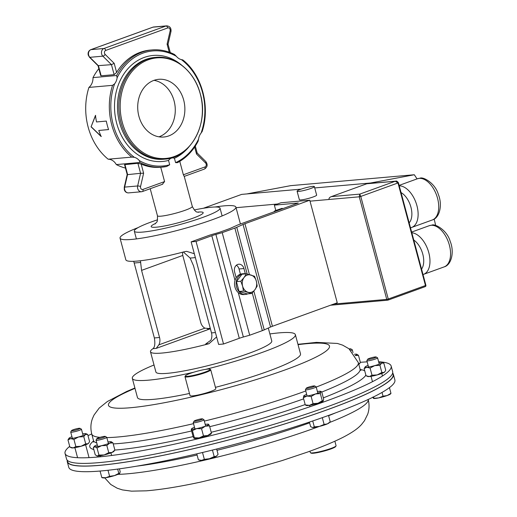 <?xml version="1.0" encoding="UTF-8"?>
<svg xmlns="http://www.w3.org/2000/svg" width="517" height="517" viewBox="0 0 517 517"><rect width="100%" height="100%" fill="white"/><g stroke="black" fill="none" stroke-linecap="round" stroke-linejoin="round"><path stroke-width="0.78" d="M312.636 186.391A8.938 1.099 -15 0 0 302.859 188.576A8.938 1.099 -15 0 0 297.088 191.206A8.938 1.099 -15 0 0 298.813 191.4A8.938 1.099 -15 0 0 308.591 189.209A8.938 1.099 -15 0 0 314.362 186.579A8.938 1.099 -15 0 0 312.636 186.391M297.088 191.206L299.369 199.724A8.938 1.099 -15 0 0 301.094 199.911A8.938 1.099 -15 0 0 310.879 197.727A8.938 1.099 -15 0 0 316.643 195.096L314.362 186.579M236.049 207.685L277.396 204.034M310.019 201.158L328.986 199.484C328.831 198.153 329.646 197.197 331.423 196.615L359.767 194.114L359.27 196.809L328.986 199.484M374.334 183.044L375.678 182.559L370.527 183.012L414.304 174.746A125.269 101.83 -95 0 1 417.025 178.908M203.381 208.261L241.672 194.386L301.14 189.138M314.724 187.936L370.527 183.012M246.822 193.933L290.599 185.661L414.304 174.746M366.992 183.697L330.977 196.751L366.992 183.697L395.776 181.157L395.272 181.247L397.987 182.953L360.769 196.441L388.254 299.02L425.472 285.533L397.987 182.953L398.413 182.721C397.314 181.305 396.436 180.782 395.776 181.157M366.921 183.755L395.272 181.247L359.767 194.114L360.769 196.441L359.27 196.809L386.755 299.388L388.254 299.02A1.112 0.633 -109.9 0 1 387.989 300.125L425.207 286.638A1.112 0.633 -109.9 0 0 425.472 285.533L425.898 285.306L398.413 182.721M375.775 182.921L375.678 182.559M434.151 219.079A125.269 101.83 -95 0 1 435.657 225.47M378.638 361.784A168.8 20.751 165 0 1 391.156 366.055A168.8 20.751 165 0 1 388.874 371.012A168.8 20.751 165 0 1 216.869 434.131A168.8 20.751 165 0 1 65.058 453.435A168.8 20.751 165 0 1 67.339 448.478A168.8 20.751 165 0 1 69.705 446.365M391.156 366.055L392.655 371.645A168.8 20.751 165 0 1 390.367 376.602A168.8 20.751 165 0 1 218.368 439.715A168.8 20.751 165 0 1 66.551 459.025L65.058 453.435M88 435.676A168.8 20.751 165 0 1 91.722 433.918M360.343 362.314A168.8 20.751 165 0 1 367.16 361.861M67.236 460.55A168.8 20.751 -15 0 0 67.281 461.746L68.78 467.336A168.8 20.751 -15 0 0 98.547 471.161A168.8 20.751 -15 0 0 283.736 430.318A168.8 20.751 -15 0 0 394.878 379.956L393.385 374.366A168.8 20.751 -15 0 0 392.823 373.313M67.281 461.746A168.8 20.751 -15 0 0 97.047 465.578A168.8 20.751 -15 0 0 282.237 424.735A168.8 20.751 -15 0 0 393.385 374.366M67.113 460.078L67.54 461.681A168.536 20.719 -15 0 0 97.261 465.5A168.536 20.719 -15 0 0 282.153 424.722A168.536 20.719 -15 0 0 393.127 374.437L392.7 372.841M133.722 261.311L154.363 337.95C155.287 343.721 154.803 347.295 152.922 348.678A59.972 7.374 -15 0 0 150.486 351.767L155.914 372.04A59.972 7.374 -15 0 0 167.489 373.319A59.972 7.374 -15 0 0 233.083 358.643A59.972 7.374 -15 0 0 271.768 340.994L268.297 328.049M150.486 351.767A59.972 7.374 -15 0 0 162.06 353.046A59.972 7.374 -15 0 0 208.965 343.727L216.61 336.922M194.314 253.711L186.592 251.352L184.323 251.753A59.972 7.374 165 0 1 137.412 261.066A59.972 7.374 165 0 1 125.838 259.793L120.047 238.156A59.972 7.374 165 0 1 138.084 227.616M215.001 207.007A59.972 7.374 165 0 1 224.326 205.837A59.972 7.374 165 0 1 235.894 207.117A59.972 7.374 165 0 1 197.21 224.759A59.972 7.374 165 0 1 131.615 239.436A59.972 7.374 165 0 1 120.047 238.156M210.232 328.146A59.972 7.374 -15 0 0 207.853 328.767L207.466 328.864M207.026 343.534L205.682 344.018L210.839 340.251A8.886 7.225 85 0 0 211.505 332.903L193.526 265.796L190.153 258.073L183.373 252.005M210.374 328.67L204.894 328.159A8.886 7.225 -95 0 1 200.758 322.556L182.772 255.45L141.568 270.378L159.553 337.491A8.886 7.225 -95 0 1 158.881 344.833L156.205 348.387L152.922 348.678M182.772 255.45L182.436 252.244M140.424 260.762L141.568 270.378M183.677 100.046A28.965 23.543 85 0 0 158.745 79.308A28.965 23.543 85 0 0 138.905 116.273A28.965 23.543 85 0 0 163.837 137.011A28.965 23.543 85 0 0 183.677 100.046M158.99 136.824A28.965 23.543 85 0 0 174.087 100.893A28.965 23.543 85 0 0 154.001 80.342M194.224 209.967A44.378 5.454 165 0 1 211.466 207.207A44.378 5.454 165 0 1 220.035 208.157A44.378 5.454 165 0 1 191.406 221.211A44.378 5.454 165 0 1 142.866 232.068A44.378 5.454 165 0 1 134.304 231.125A44.378 5.454 165 0 1 157.556 219.79M95.639 115.362L91.076 126.82L101.164 136.54A58.815 47.81 85 0 1 98.792 130.458L108.583 129.593A58.815 47.81 85 0 1 107.316 125.385A58.815 47.81 85 0 1 106.302 121.088L96.511 121.954A58.815 47.81 85 0 1 95.49 115.375L91.076 126.82M93.008 77.615L116.635 75.527L117.126 77.789A11.729 9.532 -95 0 1 114.612 83.832L112.551 85.337L88.924 87.418A11.729 9.532 85 0 0 93.008 77.615A58.815 47.81 -95 0 1 98.837 68.664M122.27 122.303A50.479 41.03 85 0 0 174.255 156.548A50.479 41.03 85 0 0 200.305 94.023A50.479 41.03 85 0 0 148.321 59.778A50.479 41.03 85 0 0 122.27 122.303M125.476 168.09A58.815 47.81 -95 0 1 116.312 164.574A11.729 9.532 85 0 0 108.156 159.204A58.815 47.81 -95 0 1 88.142 127.079A58.815 47.81 -95 0 1 88.924 87.418M141.186 164.122L143.616 173.208L140.553 186.501A2.307 1.881 85 0 0 140.579 187.852A2.307 1.881 85 0 0 142.957 189.422L164.58 181.583L160.742 167.256A58.815 47.81 -95 0 1 160.522 167.275A58.815 47.81 -95 0 1 141.186 164.122L137.89 163.294L124.565 164.684L127.195 174.507M108.156 159.204L131.783 157.116L134.297 157.304A11.729 9.532 -95 0 1 139.325 160.613L139.939 162.487L116.312 164.574M98.043 65.698L100.66 75.469L101.151 75.805L114.141 74.661L116.616 72.419A58.815 47.81 -95 0 1 150.182 50.097L152.056 49.936A58.815 47.81 85 0 0 116.635 75.527M198.56 139.144L198.114 141.231C193.028 150.912 186.133 158.053 177.447 162.668L175.599 162.635A57.749 46.944 85 0 0 198.56 139.144A11.729 9.532 -95 0 1 201.081 133.095L201.901 131.706M201.081 133.095A57.749 46.944 85 0 0 181.396 59.629L182.785 59.901C202.057 74.887 210.593 106.877 202.031 131.841M181.396 59.629A11.729 9.532 -95 0 1 176.368 56.314L174.52 54.55A58.815 47.81 85 0 0 152.056 49.936C159.876 49.277 167.443 50.84 174.759 54.615L174.52 54.55M179.774 161.362L183.367 174.778L184.194 176.407L204.473 169.053A2.133 1.215 70.1 0 1 204.293 169.098M139.939 162.487A58.815 47.81 85 0 0 162.396 167.107A58.815 47.81 85 0 0 166.7 166.48L169.692 164.774L168.529 160.419C170.377 158.105 172.348 157.394 174.429 158.28L175.599 162.635M166.7 166.48L160.522 167.275M164.58 181.583L162.351 184.298M128.158 174.572L140.566 173.292L137.89 163.294M183.367 174.778L204.984 166.939A2.307 1.881 85 0 0 206.244 165.194A2.307 1.881 85 0 0 205.54 162.952L196.525 154.034L196.77 152.922M195.323 146.04L197.164 153M143.616 173.208L140.566 173.292L137.645 185.965A4.44 3.613 -95 0 0 137.696 188.556A4.44 3.613 -95 0 0 141.522 191.742L142.446 191.536A2.133 1.215 70.1 0 1 142.272 191.574A4.44 3.613 -95 0 1 141.522 191.742L128.533 192.886A4.44 3.613 85 0 1 124.707 189.707A4.44 3.613 85 0 1 124.655 187.109L137.645 185.965A2.133 0.459 -167 0 1 140.553 186.501M98.03 65.653L111.459 64.664L102.864 56.166A4.44 3.613 -95 0 1 101.642 53.994A4.44 3.613 -95 0 1 103.936 48.495L165.957 26.018A4.44 3.613 -95 0 1 166.707 25.85L153.717 26.994A4.44 3.613 85 0 0 152.967 27.162L165.957 26.018A2.133 1.215 -109.9 0 1 167.741 27.95L105.72 50.427A2.307 1.881 85 0 0 104.524 53.29A2.307 1.881 85 0 0 105.164 54.421A2.133 0.898 134.7 0 1 102.864 56.166L89.874 57.309A2.133 0.898 134.7 0 1 89.435 57.187L88.239 55.099C87.741 52.572 88.581 50.763 90.766 49.677A2.133 1.215 -109.9 0 0 90.52 49.832M169.24 52.198L167.081 44.165L167.663 44.3M170.28 52.592L168.044 44.229L170.991 31.453C171.327 28.054 169.899 26.186 166.707 25.85M105.164 54.421L114.179 63.332L111.459 64.664L114.141 74.661M91.212 126.768L101.293 136.462M108.564 129.547L98.792 130.458M275.761 210.354L274.365 205.133L280.905 202.767L309.767 200.215L244.935 223.712A8.886 1.092 -15 0 0 243.055 224.462L236.754 227.312A8.886 1.092 165 0 1 234.873 228.062L222.213 232.65L215.88 234.427A8.886 1.092 -15 0 0 211.808 235.72L196.046 241.433L191.141 241.866L208.629 235.526A8.886 1.092 165 0 1 212.7 234.233L216.778 233.089A8.886 1.092 -15 0 0 220.849 231.803L228.921 228.876A8.886 1.092 -15 0 0 230.808 228.12L237.103 225.276A8.886 1.092 165 0 1 238.99 224.52L298.322 203.019L274.365 205.133M238.272 292.603L249.698 335.223L262.358 330.634A8.886 1.092 165 0 0 264.239 329.885L270.54 327.035A8.886 1.092 -15 0 1 272.42 326.285L337.252 302.788L309.767 200.215M245.375 273.881L243.946 268.543A6.042 4.911 85 0 0 238.744 264.213A6.042 4.911 85 0 0 234.602 271.923L236.172 277.765M235.009 280.414L222.213 232.65M249.698 335.223L243.358 337A8.886 1.092 -15 0 0 239.293 338.292L223.531 344.005L196.046 241.433M223.531 344.005L218.626 344.438L191.141 241.866M240.431 274.184L239.035 268.976A6.042 4.911 85 0 0 236.359 265.24M269.88 333.943A84.4 10.379 165 0 1 295.369 334.673L300.506 353.835A84.4 10.379 165 0 1 299.427 356.252A84.4 10.379 165 0 1 215.434 387.343M189.48 393.463A84.4 10.379 165 0 1 137.451 397.528L132.32 378.36A84.4 10.379 165 0 1 133.399 375.949A84.4 10.379 165 0 1 154.027 364.989M295.369 334.673A84.4 10.379 165 0 1 294.289 337.084A84.4 10.379 165 0 1 205.54 369.39M193.668 372.24A84.4 10.379 165 0 1 132.32 378.36M96.892 438.629A4.375 0.536 165 0 1 101.048 437.052A4.375 0.536 165 0 1 105.261 436.413A4.375 0.536 165 0 1 105.274 436.581A4.375 0.536 165 0 1 100.589 438.287A4.375 0.536 165 0 1 96.866 438.662A4.375 0.536 165 0 1 96.892 438.629M105.261 436.413L106.683 437.22A5.551 0.685 165 0 1 106.748 437.292A5.551 0.685 165 0 1 106.696 437.427A5.551 0.685 165 0 1 101.093 439.515A5.551 0.685 165 0 1 96.02 440.167A5.551 0.685 165 0 1 96.039 440.077A5.551 0.685 165 0 1 96.072 440.032M119.433 468.841L120.209 471.743L119.666 473.391A8.886 1.092 -15 0 1 119.66 473.398L119.666 473.391M100.065 471.039L101.81 477.566L102.715 477.501M107.995 470.27L109.61 476.319L105.914 477.702L101.81 477.566M117.656 469.081L118.813 473.404L114.419 475.621L109.61 476.319M119.718 473.333L118.813 473.404M102.108 477.689L102.896 477.889A8.886 1.092 -15 0 0 105.914 477.702A8.886 1.092 -15 0 0 114.419 475.621A8.886 1.092 -15 0 0 119.66 473.398M349.221 348.943A4.375 0.536 165 0 1 350.784 348.885A4.375 0.536 165 0 1 350.791 349.046A4.375 0.536 165 0 1 349.951 349.531M350.784 348.885L352.206 349.692A5.551 0.685 165 0 1 352.271 349.757A5.551 0.685 165 0 1 352.219 349.899A5.551 0.685 165 0 1 351.088 350.539M309.896 387.86A4.375 0.536 165 0 1 306.277 388.215A4.375 0.536 165 0 1 311.092 386.445A4.375 0.536 165 0 1 314.672 385.966A4.375 0.536 165 0 1 309.896 387.86M314.672 385.966L316.094 386.774A5.551 0.685 165 0 1 316.158 386.845A5.551 0.685 165 0 1 310.038 389.178A5.551 0.685 165 0 1 305.431 389.715A5.551 0.685 165 0 1 305.45 389.624L306.277 388.215M309.392 422.092L310.607 426.609L312.3 427.443A8.886 1.092 -15 0 0 312.656 427.488L314.304 426.848L312.727 420.967M322.298 417.665L324.114 424.444L319.416 426.402L314.304 426.848M328.534 415.448L330.234 421.801L329.064 422.945A8.886 1.092 -15 0 1 327.377 423.882L324.114 424.444M330.234 421.801L327.377 423.882A8.886 1.092 -15 0 1 319.416 426.402A8.886 1.092 165 0 1 312.656 427.488M187.942 374.289A12.796 1.57 -15 0 0 185.403 375.807A12.796 1.57 -15 0 0 193.184 375.42A12.796 1.57 -15 0 0 207.485 371.135A12.796 1.57 -15 0 0 209.928 369.235A12.796 1.57 -15 0 0 200.79 370.321A12.796 1.57 -15 0 0 187.942 374.289M209.928 369.235L210.574 369.603A13.326 1.641 165 0 1 210.723 369.771A13.326 1.641 165 0 1 208.028 371.574A13.326 1.641 165 0 1 193.881 375.878A13.326 1.641 165 0 1 184.983 376.673A13.326 1.641 165 0 1 185.028 376.447L185.403 375.807M210.723 369.771L215.802 388.713A13.326 1.641 165 0 1 213.107 390.516A13.326 1.641 165 0 1 198.961 394.82A13.326 1.641 165 0 1 190.056 395.608L184.983 376.673M336.024 445.912L335.649 446.552A12.796 1.57 165 0 1 326.531 450.385A12.796 1.57 165 0 1 313.231 453.254A12.796 1.57 165 0 1 311.124 453.125L310.478 452.763A13.326 1.641 -15 0 0 312.675 452.892A13.326 1.641 -15 0 0 326.531 449.9A13.326 1.641 -15 0 0 336.024 445.912A13.326 1.641 -15 0 0 336.069 445.693L334.867 441.208M309.948 451.186L310.323 452.588A13.326 1.641 -15 0 0 310.478 452.763M246.376 273.836L244.063 277.5L240.825 281.242L242.602 286.121L243.462 291.077L251.643 293.507L254.881 289.759L257.195 286.101L256.335 281.145L254.558 276.265L246.376 273.836L241.988 274.223L236.443 281.629L240.825 281.242M243.462 291.077L239.074 291.465L247.262 293.895L251.643 293.507M239.074 291.465L236.443 281.629M248.011 292.247A8.886 7.225 -95 0 1 242.602 286.121A8.886 7.225 -95 0 1 244.063 277.5A8.886 7.225 -95 0 1 250.926 275.012A8.886 7.225 85 0 1 256.335 281.145A8.886 7.225 -95 0 1 254.881 289.759A8.886 7.225 -95 0 1 248.011 292.247M374.457 357.938A4.375 0.536 165 0 1 369.855 359.192A4.375 0.536 165 0 1 367.703 359.225A4.375 0.536 165 0 1 369.377 358.391A4.375 0.536 165 0 1 376.098 356.976A4.375 0.536 165 0 1 374.457 357.938M376.098 356.976L377.52 357.783A5.551 0.685 165 0 1 377.584 357.854A5.551 0.685 165 0 1 375.439 359.005A5.551 0.685 165 0 1 369.901 360.536A5.551 0.685 165 0 1 366.857 360.724A5.551 0.685 165 0 1 366.876 360.633L367.703 359.225M373.597 396.901L373.914 398.09L373.526 398.361L372.725 397.108M382.024 392.435L383.032 396.196L378.677 397.903L373.526 398.361M389.443 387.64L390.962 393.327L387.207 395.524L383.032 396.196M390.574 393.592L390.962 393.327M373.668 398.433A8.886 1.092 -15 0 0 373.726 398.452A8.886 1.092 -15 0 0 378.677 397.903A8.886 1.092 165 0 0 387.207 395.524A8.886 1.092 -15 0 0 390.49 393.96L390.833 393.624M194.922 421.284A4.375 0.536 165 0 1 194.095 421.116A4.375 0.536 165 0 1 197.151 419.83A4.375 0.536 165 0 1 201.695 418.835A4.375 0.536 165 0 1 202.49 418.867A4.375 0.536 165 0 1 199.956 420.134A4.375 0.536 165 0 1 194.922 421.284M202.49 418.867L203.911 419.675A5.551 0.685 165 0 1 203.976 419.746A5.551 0.685 165 0 1 200.389 421.381A5.551 0.685 165 0 1 194.321 422.738A5.551 0.685 165 0 1 193.248 422.622A5.551 0.685 165 0 1 193.268 422.531L194.095 421.116M196.783 453.855L198.392 459.865L201.572 460.363A8.886 1.092 -15 0 0 209.469 458.721L204.344 459.335L201.572 460.363A8.886 1.092 165 0 1 200.118 460.343L199.316 460.143M202.509 452.498L204.344 459.335M214.187 456.589L209.469 458.721A8.886 1.092 -15 0 0 216.339 456.233L214.187 456.589L212.442 450.074M216.649 449.027L218.077 454.359L216.339 456.233A8.886 1.092 -15 0 0 216.882 455.852A8.886 1.092 -15 0 0 216.94 455.794M73.227 429.737A4.375 0.536 165 0 1 79.948 428.322A4.375 0.536 165 0 1 78.306 429.284A4.375 0.536 165 0 1 73.705 430.538A4.375 0.536 165 0 1 71.553 430.571A4.375 0.536 165 0 1 73.227 429.737M79.948 428.322L81.369 429.129A5.551 0.685 165 0 1 81.434 429.2A5.551 0.685 165 0 1 79.295 430.351A5.551 0.685 165 0 1 73.75 431.882A5.551 0.685 165 0 1 70.706 432.076A5.551 0.685 165 0 1 70.726 431.979L71.553 430.571M277.228 210.665A7.774 4.427 -109.9 0 0 275.445 210.619A7.774 4.427 -109.9 0 0 273.894 211.873M275.451 210.593L282.172 208.28L275.451 210.593M282.521 208.745L282.172 208.28M305.734 405.244L306.316 405.496A8.886 1.092 -15 0 0 309.457 405.347L305.269 404.908L303.35 397.741L306.962 396.048A8.886 1.092 -15 0 0 315.467 393.967A8.886 1.092 -15 0 0 320.766 391.679A8.886 1.092 -15 0 0 320.702 391.33A8.886 1.092 -15 0 0 317.561 391.479A8.886 1.092 -15 0 0 317.406 391.505M323.28 400.946A8.886 1.092 165 0 1 323.28 400.953A8.886 1.092 165 0 1 323.254 400.979A8.886 1.092 165 0 1 317.955 403.266A8.886 1.092 165 0 1 309.457 405.347L313.069 403.661L311.15 396.487L306.962 396.048A8.886 1.092 -15 0 1 303.738 395.873L303.738 395.873A8.886 1.092 -15 0 1 303.763 395.841L303.35 397.741M306.678 394.374A8.886 1.092 -15 0 0 303.763 395.841M321.748 391.918L320.766 391.679L321.748 391.918L323.668 399.085L323.254 400.979L322.272 400.746L320.346 393.579L315.467 393.967L311.15 396.487M322.272 400.746L317.955 403.266L313.069 403.661M306.251 405.147L305.269 404.908M320.766 391.679L320.346 393.579M111.349 441.809L112.952 442.875L114.877 450.042L113.869 451.399A8.886 1.092 165 0 1 112.099 452.427A8.886 1.092 165 0 1 104.137 454.954A8.886 1.092 165 0 1 97.377 456.033A8.886 1.092 165 0 1 96.912 455.949A8.886 1.092 165 0 1 96.853 455.916M97.267 444.827A8.886 1.092 -15 0 0 96.097 445.299A8.886 1.092 -15 0 0 94.333 446.326A8.886 1.092 -15 0 0 94.889 446.733A8.886 1.092 -15 0 0 101.642 445.648A8.886 1.092 -15 0 0 109.61 443.127A8.886 1.092 -15 0 0 111.291 441.776A8.886 1.092 -15 0 0 110.819 441.692A8.886 1.092 -15 0 0 107.995 441.951M114.877 450.042L112.099 452.427L108.757 452.685L104.137 454.954L98.941 455.089L97.022 447.916L94.889 446.733L93.325 447.683L94.333 446.326M98.941 455.089L97.377 456.033L95.244 454.85L93.325 447.683M112.952 442.875L109.61 443.127L106.838 445.512L101.642 445.648L97.022 447.916M108.757 452.685L106.838 445.512M356.866 354.274L358.475 355.341L360.394 362.514L359.393 363.871A8.886 1.092 165 0 1 358.798 364.323M355.237 355.547A8.886 1.092 -15 0 0 356.814 354.248A8.886 1.092 -15 0 0 356.342 354.158A8.886 1.092 -15 0 0 354.384 354.287M358.475 355.341L355.134 355.599M360.394 362.514L358.766 364.214M368.104 365.383A8.886 1.092 -15 0 0 365.79 366.411A8.886 1.092 -15 0 0 365.164 366.883A8.886 1.092 -15 0 0 366.824 367.264L364.13 368.589L366.055 375.762L369.312 376.563A8.886 1.092 -15 0 0 377.21 374.922L372.001 375.232L370.082 368.065L374.722 365.622A8.886 1.092 -15 0 0 381.585 363.134A8.886 1.092 -15 0 0 382.128 362.339A8.886 1.092 -15 0 0 380.557 362.281A8.886 1.092 -15 0 0 378.832 362.514M372.001 375.232L369.312 376.563A8.886 1.092 165 0 1 367.742 376.505L366.055 375.762M382.128 362.339L383.814 363.089L385.74 370.256L384.706 371.962A8.886 1.092 165 0 1 384.079 372.434A8.886 1.092 165 0 1 377.21 374.922L381.85 372.486L379.924 365.312L374.722 365.622A8.886 1.092 -15 0 1 366.824 367.264L370.082 368.065M383.814 363.089L381.585 363.134L379.924 365.312M384.978 371.594L384.079 372.434L381.85 372.486M364.13 368.589L365.164 366.883M211.291 433.589L211.098 433.86A8.886 1.092 165 0 1 207.724 435.514A8.886 1.092 165 0 1 199.2 437.893A8.886 1.092 165 0 1 194.133 438.403A8.886 1.092 165 0 1 194.121 438.397M194.495 427.281A8.886 1.092 -15 0 0 191.555 428.78A8.886 1.092 -15 0 0 191.555 429.052A8.886 1.092 -15 0 0 196.712 428.593A8.886 1.092 -15 0 0 205.236 426.215A8.886 1.092 -15 0 0 208.603 424.283A8.886 1.092 -15 0 0 208.519 424.231A8.886 1.092 -15 0 0 205.223 424.405M211.098 433.582L211.408 433.013L207.724 435.514L203.478 435.883L201.552 428.716L196.712 428.593L192.434 430.603L191.555 429.052L191.245 429.627L191.555 429.052M203.478 435.883L199.2 437.893L194.353 437.776L192.434 430.603M194.353 437.776L194.049 438.351L193.164 436.794L191.245 429.627M208.519 424.231L209.482 425.84L205.236 426.215L201.552 428.716M211.408 433.013L209.482 425.84M85.977 433.685L87.67 434.435L89.59 441.602L88.556 443.308A8.886 1.092 165 0 1 87.929 443.78A8.886 1.092 165 0 1 81.059 446.268A8.886 1.092 165 0 1 73.162 447.909A8.886 1.092 165 0 1 71.592 447.851L69.905 447.108L67.979 439.935L69.013 438.229A8.886 1.092 -15 0 0 70.674 438.61A8.886 1.092 -15 0 0 78.571 436.968A8.886 1.092 -15 0 0 85.434 434.48A8.886 1.092 -15 0 0 85.977 433.685A8.886 1.092 -15 0 0 84.407 433.634A8.886 1.092 -15 0 0 82.681 433.86M71.953 436.736A8.886 1.092 -15 0 0 69.64 437.757A8.886 1.092 -15 0 0 69.013 438.229M87.67 434.435L85.434 434.48L83.773 436.658L78.571 436.968L73.931 439.411L70.674 438.61L67.979 439.935M88.827 442.94L87.929 443.78L85.699 443.832L83.773 436.658M85.699 443.832L81.059 446.268L75.857 446.578L73.931 439.411M75.857 446.578L73.162 447.909L69.905 447.108M247.779 293.843A10.411 8.466 -95 0 1 245.543 294.432A10.411 8.466 -95 0 1 236.191 284.802A10.411 8.466 -95 0 1 243.707 273.687A10.411 8.466 -95 0 1 244.56 273.661L244.56 273.997M245.543 294.432L243.934 294.574A10.411 8.466 -95 0 1 234.582 284.945A10.411 8.466 -95 0 1 242.105 273.829L243.707 273.687M244.56 273.958L245.885 273.836M431.055 225.302A21.908 12.473 -109.9 0 0 429.22 225.703L431.805 225.134C434.894 223.376 447.095 230.13 450.152 241.252C454.676 252.16 451.328 265.047 444.142 266.895A21.908 12.473 -109.9 0 0 448.93 243.604A21.908 12.473 -109.9 0 0 431.055 225.302M419.209 178.378A21.908 12.473 -109.9 0 0 417.374 178.779L419.959 178.21C423.048 176.459 435.249 183.205 438.306 194.327C442.823 205.236 439.482 218.122 432.296 219.971A21.908 12.473 -109.9 0 0 437.085 196.68A21.908 12.473 -109.9 0 0 419.209 178.378M333.724 304.067L386.755 299.388A1.112 0.905 -95 0 0 387.711 300.183A1.112 1.112 0 0 0 387.989 300.125A1.112 0.633 -109.9 0 1 387.899 300.144A1.112 0.905 -95 0 1 387.711 300.183L330.512 305.23M425.898 285.306A1.112 1.112 0 0 1 425.207 286.638A1.112 0.633 -109.9 0 1 425.116 286.657L388.073 300.08M409.167 222.853A17.462 9.939 -109.9 0 0 410.931 207.194A17.462 9.939 -109.9 0 0 401.05 192.557M399.24 185.816A21.908 12.473 70.1 0 1 416.644 204.667A21.908 12.473 70.1 0 1 411.694 227.435L432.296 219.971M421.562 269.105A17.462 9.939 -109.9 0 0 422.777 254.112A17.462 9.939 -109.9 0 0 413.768 240.024M411.823 232.766A21.908 12.473 70.1 0 1 428.658 252.173A21.908 12.473 70.1 0 1 423.546 274.359L444.142 266.895M297.947 344.303L316.488 342.37L337.427 343.456L342.655 345.143L348.975 348.755L358.326 362.585L360.065 369.06A137.994 16.964 165 0 1 358.197 373.112A137.994 16.964 165 0 1 321.781 392.048M93.823 449.544A143.183 17.604 165 0 1 91.742 442.597A143.183 17.604 165 0 1 93.571 440.949M360.22 369.5A143.183 17.604 165 0 1 364.737 370.844M365.881 375.122A143.183 17.604 165 0 1 364.472 376.893A143.183 17.604 165 0 1 323.338 397.857M358.326 362.585A137.994 16.964 165 0 1 356.459 366.637A137.994 16.964 165 0 1 316.217 387.071M305.773 390.988A137.994 16.964 165 0 1 204.338 421.096M193.526 423.662A137.994 16.964 165 0 1 106.825 437.589M99.962 437.363A137.994 16.964 165 0 1 91.748 434.015L93.48 440.49L93.435 442.093M303.647 398.853A137.994 16.964 165 0 1 209.708 426.68M191.607 430.978A137.994 16.964 165 0 1 113.229 443.909M96.769 442.959A137.994 16.964 165 0 1 93.48 440.49M298.044 344.665A114.393 14.062 165 0 1 327.927 349.434A114.393 14.062 165 0 1 200.189 394.975A114.393 14.062 165 0 1 110.031 401.929A114.393 14.062 165 0 1 134.995 388.357M305.172 404.559A143.183 17.604 165 0 1 211.207 432.277M193.112 436.594A143.183 17.604 165 0 1 114.858 450.068M117.915 474.36A137.994 16.964 -15 0 0 125.941 473.934A137.994 16.964 -15 0 0 319.299 426.435M329.497 422.525A137.994 16.964 -15 0 0 368.214 399.479M136.662 466.172A137.994 16.964 -15 0 0 197.1 455.025M216.991 450.307A137.994 16.964 -15 0 0 309.599 422.854M328.605 415.72A137.994 16.964 -15 0 0 335.514 412.889M210.341 328.547L207.853 328.767M210.393 328.747L156.205 348.387M208.965 343.727L205.682 344.018M204.894 328.159L158.881 344.833M195.361 257.615L190.153 258.073M215.44 332.56L211.505 332.903M140.74 262.436L134.278 263.004M159.553 337.491L154.363 337.95M105.72 50.427A2.133 1.215 -109.9 0 0 103.936 48.495L90.947 49.638A4.44 3.613 85 0 0 88.653 55.145A4.44 3.613 85 0 0 89.874 57.309L98.469 65.814L101.151 75.805M153.717 26.994L152.793 27.201A2.133 1.215 -109.9 0 1 152.967 27.162L90.947 49.638A2.133 1.215 -109.9 0 0 90.766 49.677L152.793 27.201A2.133 1.215 -109.9 0 0 152.625 27.285M155.934 57.348L154.589 57.471A51.086 41.528 85 0 0 119.595 122.665A51.086 41.528 85 0 0 163.572 159.242L164.917 159.126C190.876 157.827 209.159 123.563 200.318 93.971C194.676 71.52 175.218 55.248 155.934 57.348A51.086 41.528 85 0 0 120.939 122.548A51.086 41.528 85 0 0 164.917 159.126M181.422 64.955A53.219 43.26 85 0 0 131.331 65.265A53.219 43.26 85 0 0 116.713 123.376A53.219 43.26 85 0 0 168.529 160.419M128.533 192.886C126.394 192.88 124.985 191.801 124.293 189.661L124.254 187.277A2.133 0.459 13 0 1 124.655 187.109L127.576 174.436L124.901 164.445M155.766 223.338A26.923 3.309 -15 0 0 156.36 227.183A26.923 3.309 -15 0 0 192.783 218.264A26.923 3.309 -15 0 0 197.972 212.099A26.923 3.309 -15 0 0 197.546 212.138M155.074 223.977L156.69 222.052C157.258 222.349 157.523 220.261 157.465 215.789A18.037 2.217 -15 0 0 160.942 216.177A18.037 2.217 -15 0 0 180.672 211.763A18.037 2.217 -15 0 0 192.305 206.457L184.246 176.387M112.551 85.337A58.815 47.81 85 0 0 111.769 124.998A58.815 47.81 85 0 0 131.783 157.116M114.612 83.832A57.749 46.944 85 0 0 113.21 124.642A57.749 46.944 85 0 0 134.297 157.304M176.368 56.314A57.749 46.944 85 0 0 117.126 77.789M196.525 154.034L194.65 147.048M204.984 166.939A2.133 1.215 70.1 0 1 204.473 169.053C207.511 167.114 207.95 164.606 205.805 161.543L197.197 153.038M205.54 162.952A2.133 0.898 -45.3 0 0 205.805 161.543M142.957 189.422A2.133 1.215 70.1 0 1 142.446 191.536L162.732 184.181M174.429 158.28A53.219 43.26 85 0 0 188.679 147.177M139.325 160.613A57.749 46.944 85 0 0 169.692 164.774M167.081 44.165L170.145 30.865A2.133 0.459 13 0 1 170.991 31.453M170.145 30.865A2.307 1.881 85 0 0 169.634 28.558A2.307 1.881 85 0 0 167.741 27.95M114.179 63.332L116.616 72.419M272.42 326.285L244.935 223.712M270.54 327.035L243.055 224.462M264.239 329.885L253.841 291.071M249.427 274.585L236.754 227.312M262.358 330.634L252.238 292.874M247.191 274.029L234.873 228.062M243.358 337L215.88 234.427M239.293 338.292L211.808 235.72M239.035 268.976L243.946 268.543M429.22 225.703L411.635 232.075M417.374 178.779L399.13 185.39M410.492 227.79L411.694 227.435M423.016 274.533L423.546 274.359M360.065 369.06L360.911 370.418M134.898 387.989L126.62 391.492L107.42 401.483L99.186 408.087L94.049 415.022L92.53 418.382C90.662 423.255 90.404 428.464 91.748 434.015M368.188 399.376C369.474 404.585 369.306 409.529 367.69 414.207L364.485 420.715L361.719 424.27C358.682 427.785 353.725 431.773 342.939 437.363C333.581 442.08 321.658 447.018 307.169 452.188L281.92 460.641L245.413 471.265L201.152 481.993C179.27 486.691 161.02 489.631 146.389 490.82L131.512 491.15L122.393 489.903L117.191 488.216L110.722 484.455L104.712 477.87M240.424 224.003L235.894 207.117M136.294 238.55L134.304 231.125M198.47 212.351C197.72 211.311 196.505 214.348 192.305 206.457M157.465 215.789L150.208 188.718M124.254 187.277L127.195 174.5M98.075 65.737L89.435 57.187M222.019 215.583L220.035 208.157M106.748 437.292L108.441 443.599M110.929 452.898L111.62 455.49M96.02 440.167L97.713 446.475M100.201 455.774L100.466 456.769M96.866 438.662L96.039 440.077M352.271 349.757L353.021 352.555M305.431 389.715L307.117 396.022M309.612 405.322L309.987 406.73M316.158 386.845L317.845 393.146M320.34 402.452L320.508 403.086M366.857 360.724L368.543 367.031M371.038 376.331L372.473 381.688M377.584 357.854L379.271 364.162M381.766 373.461L382.451 376.014M193.248 422.622L194.935 428.929M197.429 438.229L197.604 438.881M203.976 419.746L205.663 426.053M208.157 435.353L208.396 436.258M81.434 429.2L83.121 435.508M85.615 444.807L89.053 457.629M70.706 432.076L72.399 438.377M74.887 447.683L77.576 457.707M320.702 391.33L321.277 391.582"/></g></svg>
